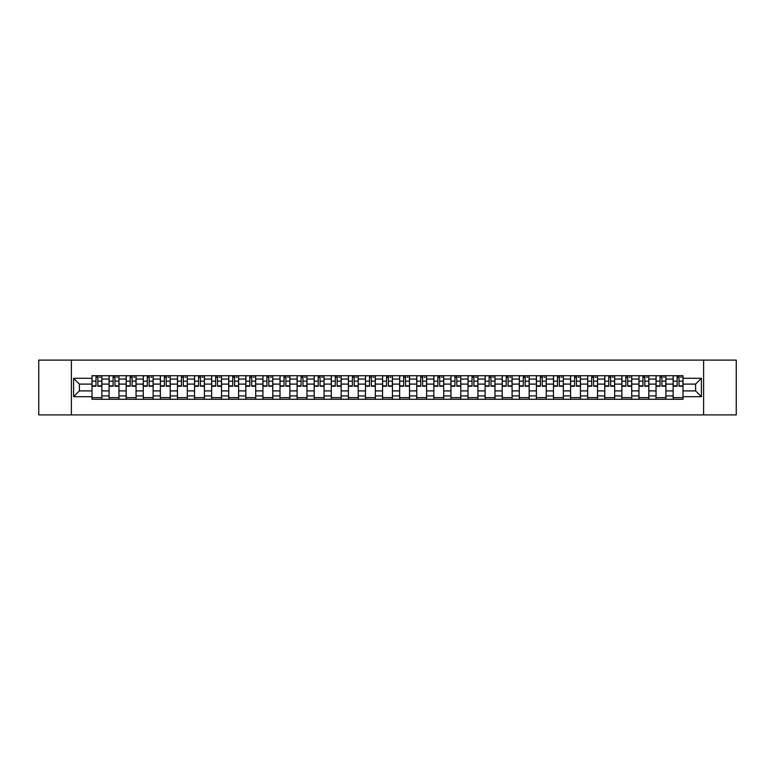 <?xml version="1.0" encoding="UTF-8"?>
<svg xmlns="http://www.w3.org/2000/svg" width="775" height="775" viewBox="0 0 775 775"><rect width="100%" height="100%" fill="white"/><g stroke="black" fill="none" stroke-linecap="round" stroke-linejoin="round"><path stroke-width="1.16" d="M703.603 414.896L736.25 414.896L736.25 360.104L38.75 360.104L38.75 414.896L703.603 414.896L703.603 360.104M109.091 399.28L109.091 379.062L101.864 379.062L101.864 399.28M101.864 379.062L101.864 375.72M109.091 379.062L109.091 375.72M118.953 375.72L118.953 399.28M126.18 399.28L126.18 375.72M136.042 375.72L136.042 399.28M143.278 399.28L143.278 375.72M153.14 375.72L153.14 399.28M160.367 399.28L160.367 375.72M170.229 375.72L170.229 399.28M177.465 399.28L177.465 375.72M187.318 375.72L187.318 399.28M194.554 399.28L194.554 375.72M204.416 375.72L204.416 399.28M211.643 399.28L211.643 375.72M221.505 375.72L221.505 399.28M228.741 399.28L228.741 375.72M238.603 375.72L238.603 399.28M245.83 399.28L245.83 375.72M255.692 375.72L255.692 399.28M262.919 399.28L262.919 375.72M272.781 375.72L272.781 399.28M280.017 399.28L280.017 375.72M289.879 375.72L289.879 399.28M297.106 399.28L297.106 375.72M306.968 375.72L306.968 399.28M314.204 399.28L314.204 375.72M324.057 375.72L324.057 399.28M331.293 399.28L331.293 375.72M341.155 375.72L341.155 399.28M348.382 399.28L348.382 375.72M358.244 375.72L358.244 399.28M365.48 399.28L365.48 375.72M375.342 375.72L375.342 399.28M382.569 399.28L382.569 375.72M392.431 375.72L392.431 399.28M399.658 399.28L399.658 375.72M409.52 375.72L409.52 399.28M416.756 399.28L416.756 375.72M426.618 375.72L426.618 399.28M433.845 399.28L433.845 375.72M443.707 375.72L443.707 399.28M450.943 399.28L450.943 375.72M460.796 375.72L460.796 399.28M468.032 399.28L468.032 375.72M477.894 375.72L477.894 399.28M485.121 399.28L485.121 375.72M494.983 375.72L494.983 399.28M502.219 399.28L502.219 375.72M512.081 375.72L512.081 399.28M519.308 399.28L519.308 375.72M529.17 375.72L529.17 399.28M536.397 399.28L536.397 375.72M546.259 375.72L546.259 399.28M553.495 399.28L553.495 375.72M563.357 375.72L563.357 399.28M570.584 399.28L570.584 375.72M580.446 375.72L580.446 399.28M587.683 399.28L587.683 375.72M597.535 375.72L597.535 399.28M604.771 399.28L604.771 375.72M614.633 375.72L614.633 399.28M621.86 399.28L621.86 375.72M631.722 375.72L631.722 399.28M638.958 399.28L638.958 375.72M648.82 375.72L648.82 399.28M656.047 399.28L656.047 375.72M665.909 375.72L665.909 399.28M673.136 399.28L673.136 375.72M673.136 390.9L665.909 390.9M656.047 390.9L648.82 390.9M638.958 390.9L631.722 390.9M621.86 390.9L614.633 390.9M604.771 390.9L597.535 390.9M587.683 390.9L580.446 390.9M570.584 390.9L563.357 390.9M553.495 390.9L546.259 390.9M536.397 390.9L529.17 390.9M519.308 390.9L512.081 390.9M502.219 390.9L494.983 390.9M485.121 390.9L477.894 390.9M468.032 390.9L460.796 390.9M450.943 390.9L443.707 390.9M433.845 390.9L426.618 390.9M416.756 390.9L409.52 390.9M399.658 390.9L392.431 390.9M382.569 390.9L375.342 390.9M365.48 390.9L358.244 390.9M348.382 390.9L341.155 390.9M331.293 390.9L324.057 390.9M314.204 390.9L306.968 390.9M297.106 390.9L289.879 390.9M280.017 390.9L272.781 390.9M262.919 390.9L255.692 390.9M245.83 390.9L238.603 390.9M228.741 390.9L221.505 390.9M211.643 390.9L204.416 390.9M194.554 390.9L187.318 390.9M177.465 390.9L170.229 390.9M160.367 390.9L153.14 390.9M143.278 390.9L136.042 390.9M126.18 390.9L118.953 390.9M109.091 390.9L101.864 390.9M673.136 384.1L665.909 384.1M656.047 384.1L648.82 384.1M638.958 384.1L631.722 384.1M621.86 384.1L614.633 384.1M604.771 384.1L597.535 384.1M587.683 384.1L580.446 384.1M570.584 384.1L563.357 384.1M553.495 384.1L546.259 384.1M536.397 384.1L529.17 384.1M519.308 384.1L512.081 384.1M502.219 384.1L494.983 384.1M485.121 384.1L477.894 384.1M468.032 384.1L460.796 384.1M450.943 384.1L443.707 384.1M433.845 384.1L426.618 384.1M416.756 384.1L409.52 384.1M399.658 384.1L392.431 384.1M382.569 384.1L375.342 384.1M365.48 384.1L358.244 384.1M348.382 384.1L341.155 384.1M331.293 384.1L324.057 384.1M314.204 384.1L306.968 384.1M297.106 384.1L289.879 384.1M280.017 384.1L272.781 384.1M262.919 384.1L255.692 384.1M245.83 384.1L238.603 384.1M228.741 384.1L221.505 384.1M211.643 384.1L204.416 384.1M194.554 384.1L187.318 384.1M177.465 384.1L170.229 384.1M160.367 384.1L153.14 384.1M143.278 384.1L136.042 384.1M126.18 384.1L118.953 384.1M109.091 384.1L101.864 384.1M79.399 390.9L92.002 390.9L92.002 384.1L79.399 384.1L79.399 390.9L73.596 396.703L73.596 378.297L92.002 378.297L92.002 384.1M682.998 384.1L682.998 390.9L695.601 390.9L695.601 384.1L682.998 384.1L682.998 375.72L92.002 375.72L92.002 378.297M682.998 378.297L701.404 378.297L701.404 396.703L682.998 396.703L682.998 390.9M92.002 390.9L92.002 399.28L682.998 399.28L682.998 396.703M92.002 396.703L73.596 396.703M71.397 414.896L71.397 360.104M101.864 397.633L92.002 397.633M96.003 377.367L97.863 377.367M118.953 397.633L109.091 397.633M113.092 377.367L114.952 377.367M136.042 397.633L126.18 397.633M130.181 377.367L132.05 377.367M153.14 397.633L143.278 397.633M147.279 377.367L149.139 377.367M170.229 397.633L160.367 397.633M164.368 377.367L166.228 377.367M187.318 397.633L177.465 397.633M181.457 377.367L183.326 377.367M204.416 397.633L194.554 397.633M198.555 377.367L200.415 377.367M221.505 397.633L211.643 397.633M215.644 377.367L217.504 377.367M238.603 397.633L228.741 397.633M232.742 377.367L234.602 377.367M255.692 397.633L245.83 397.633M249.831 377.367L251.691 377.367M272.781 397.633L262.919 397.633M266.92 377.367L268.789 377.367M289.879 397.633L280.017 397.633M284.018 377.367L285.878 377.367M306.968 397.633L297.106 397.633M301.107 377.367L302.967 377.367M324.057 397.633L314.204 397.633M318.196 377.367L320.065 377.367M341.155 397.633L331.293 397.633M335.294 377.367L337.154 377.367M358.244 397.633L348.382 397.633M352.383 377.367L354.243 377.367M375.342 397.633L365.48 397.633M369.472 377.367L371.341 377.367M392.431 397.633L382.569 397.633M386.57 377.367L388.43 377.367M409.52 397.633L399.658 397.633M403.659 377.367L405.528 377.367M426.618 397.633L416.756 397.633M420.757 377.367L422.617 377.367M443.707 397.633L433.845 397.633M437.846 377.367L439.706 377.367M460.796 397.633L450.943 397.633M454.935 377.367L456.804 377.367M477.894 397.633L468.032 397.633M472.033 377.367L473.893 377.367M494.983 397.633L485.121 397.633M489.122 377.367L490.982 377.367M512.081 397.633L502.219 397.633M506.211 377.367L508.08 377.367M529.17 397.633L519.308 397.633M523.309 377.367L525.169 377.367M546.259 397.633L536.397 397.633M540.398 377.367L542.258 377.367M563.357 397.633L553.495 397.633M557.496 377.367L559.356 377.367M580.446 397.633L570.584 397.633M574.585 377.367L576.445 377.367M597.535 397.633L587.683 397.633M591.674 377.367L593.543 377.367M614.633 397.633L604.771 397.633M608.772 377.367L610.632 377.367M631.722 397.633L621.86 397.633M625.861 377.367L627.721 377.367M648.82 397.633L638.958 397.633M642.95 377.367L644.819 377.367M665.909 397.633L656.047 397.633M660.048 377.367L661.908 377.367M682.998 397.633L673.136 397.633M677.137 377.367L678.997 377.367M73.596 378.297L79.399 384.1M695.601 390.9L701.404 396.703M695.601 384.1L701.404 378.297M97.863 386.241L97.863 375.827L101.806 375.827L101.806 386.241L97.863 386.241M96.003 377.26L97.863 377.26M99.5 377.26L100.382 377.26M94.356 375.827L92.051 375.827L92.051 386.241L96.003 386.241L96.003 375.827L99.5 375.827M114.952 386.241L114.952 375.827L118.895 375.827L118.895 386.241L114.952 386.241M113.092 377.26L114.952 377.26M116.599 377.26L117.471 377.26M111.445 375.827L109.149 375.827L109.149 386.241L113.092 386.241L113.092 375.827L116.599 375.827M132.05 386.241L132.05 375.827L135.993 375.827L135.993 386.241L132.05 386.241M130.181 377.26L132.05 377.26M133.688 377.26L134.569 377.26M128.543 375.827L126.238 375.827L126.238 386.241L130.181 386.241L130.181 375.827L133.688 375.827M149.139 386.241L149.139 375.827L153.082 375.827L153.082 386.241L149.139 386.241M147.279 377.26L149.139 377.26M150.786 377.26L151.658 377.26M145.632 375.827L143.327 375.827L143.327 386.241L147.279 386.241L147.279 375.827L150.786 375.827M166.228 386.241L166.228 375.827L170.171 375.827L170.171 386.241L166.228 386.241M164.368 377.26L166.228 377.26M167.875 377.26L168.747 377.26M162.721 375.827L160.425 375.827L160.425 386.241L164.368 386.241L164.368 375.827L167.875 375.827M183.326 386.241L183.326 375.827L187.269 375.827L187.269 386.241L183.326 386.241M181.457 377.26L183.326 377.26M184.963 377.26L185.845 377.26M179.819 375.827L177.514 375.827L177.514 386.241L181.457 386.241L181.457 375.827L184.963 375.827M200.415 386.241L200.415 375.827L204.358 375.827L204.358 386.241L200.415 386.241M198.555 377.26L200.415 377.26M202.062 377.26L202.934 377.26M196.908 375.827L194.612 375.827L194.612 386.241L198.555 386.241L198.555 375.827L202.062 375.827M217.504 386.241L217.504 375.827L221.456 375.827L221.456 386.241L217.504 386.241M215.644 377.26L217.504 377.26M219.151 377.26L220.032 377.26M213.997 375.827L211.701 375.827L211.701 386.241L215.644 386.241L215.644 375.827L219.151 375.827M234.602 386.241L234.602 375.827L238.545 375.827L238.545 386.241L234.602 386.241M232.742 377.26L234.602 377.26M236.239 377.26L237.121 377.26M231.095 375.827L228.79 375.827L228.79 386.241L232.742 386.241L232.742 375.827L236.239 375.827M251.691 386.241L251.691 375.827L255.634 375.827L255.634 386.241L251.691 386.241M249.831 377.26L251.691 377.26M253.338 377.26L254.21 377.26M248.184 375.827L245.888 375.827L245.888 386.241L249.831 386.241L249.831 375.827L253.338 375.827M268.789 386.241L268.789 375.827L272.732 375.827L272.732 386.241L268.789 386.241M266.92 377.26L268.789 377.26M270.427 377.26L271.308 377.26M265.282 375.827L262.977 375.827L262.977 386.241L266.92 386.241L266.92 375.827L270.427 375.827M285.878 386.241L285.878 375.827L289.821 375.827L289.821 386.241L285.878 386.241M284.018 377.26L285.878 377.26M287.525 377.26L288.397 377.26M282.371 375.827L280.066 375.827L280.066 386.241L284.018 386.241L284.018 375.827L287.525 375.827M302.967 386.241L302.967 375.827L306.91 375.827L306.91 386.241L302.967 386.241M301.107 377.26L302.967 377.26M304.614 377.26L305.486 377.26M299.46 375.827L297.164 375.827L297.164 386.241L301.107 386.241L301.107 375.827L304.614 375.827M320.065 386.241L320.065 375.827L324.008 375.827L324.008 386.241L320.065 386.241M318.196 377.26L320.065 377.26M321.702 377.26L322.584 377.26M316.558 375.827L314.253 375.827L314.253 386.241L318.196 386.241L318.196 375.827L321.702 375.827M337.154 386.241L337.154 375.827L341.097 375.827L341.097 386.241L337.154 386.241M335.294 377.26L337.154 377.26M338.801 377.26L339.673 377.26M333.647 375.827L331.351 375.827L331.351 386.241L335.294 386.241L335.294 375.827L338.801 375.827M354.243 386.241L354.243 375.827L358.195 375.827L358.195 386.241L354.243 386.241M352.383 377.26L354.243 377.26M355.89 377.26L356.771 377.26M350.736 375.827L348.44 375.827L348.44 386.241L352.383 386.241L352.383 375.827L355.89 375.827M371.341 386.241L371.341 375.827L375.284 375.827L375.284 386.241L371.341 386.241M369.472 377.26L371.341 377.26M372.978 377.26L373.86 377.26M367.834 375.827L365.529 375.827L365.529 386.241L369.472 386.241L369.472 375.827L372.978 375.827M388.43 386.241L388.43 375.827L392.373 375.827L392.373 386.241L388.43 386.241M386.57 377.26L388.43 377.26M390.077 377.26L390.949 377.26M384.923 375.827L382.627 375.827L382.627 386.241L386.57 386.241L386.57 375.827L390.077 375.827M405.528 386.241L405.528 375.827L409.471 375.827L409.471 386.241L405.528 386.241M403.659 377.26L405.528 377.26M407.166 377.26L408.047 377.26M402.022 375.827L399.716 375.827L399.716 386.241L403.659 386.241L403.659 375.827L407.166 375.827M422.617 386.241L422.617 375.827L426.56 375.827L426.56 386.241L422.617 386.241M420.757 377.26L422.617 377.26M424.264 377.26L425.136 377.26M419.11 375.827L416.805 375.827L416.805 386.241L420.757 386.241L420.757 375.827L424.264 375.827M439.706 386.241L439.706 375.827L443.649 375.827L443.649 386.241L439.706 386.241M437.846 377.26L439.706 377.26M441.353 377.26L442.225 377.26M436.199 375.827L433.903 375.827L433.903 386.241L437.846 386.241L437.846 375.827L441.353 375.827M456.804 386.241L456.804 375.827L460.747 375.827L460.747 386.241L456.804 386.241M454.935 377.26L456.804 377.26M458.442 377.26L459.323 377.26M453.298 375.827L450.992 375.827L450.992 386.241L454.935 386.241L454.935 375.827L458.442 375.827M473.893 386.241L473.893 375.827L477.836 375.827L477.836 386.241L473.893 386.241M472.033 377.26L473.893 377.26M475.54 377.26L476.412 377.26M470.386 375.827L468.09 375.827L468.09 386.241L472.033 386.241L472.033 375.827L475.54 375.827M490.982 386.241L490.982 375.827L494.934 375.827L494.934 386.241L490.982 386.241M489.122 377.26L490.982 377.26M492.629 377.26L493.51 377.26M487.475 375.827L485.179 375.827L485.179 386.241L489.122 386.241L489.122 375.827L492.629 375.827M508.08 386.241L508.08 375.827L512.023 375.827L512.023 386.241L508.08 386.241M506.211 377.26L508.08 377.26M509.717 377.26L510.599 377.26M504.573 375.827L502.268 375.827L502.268 386.241L506.211 386.241L506.211 375.827L509.717 375.827M525.169 386.241L525.169 375.827L529.112 375.827L529.112 386.241L525.169 386.241M523.309 377.26L525.169 377.26M526.816 377.26L527.688 377.26M521.662 375.827L519.366 375.827L519.366 386.241L523.309 386.241L523.309 375.827L526.816 375.827M542.258 386.241L542.258 375.827L546.21 375.827L546.21 386.241L542.258 386.241M540.398 377.26L542.258 377.26M543.905 377.26L544.786 377.26M538.761 375.827L536.455 375.827L536.455 386.241L540.398 386.241L540.398 375.827L543.905 375.827M559.356 386.241L559.356 375.827L563.299 375.827L563.299 386.241L559.356 386.241M557.496 377.26L559.356 377.26M561.003 377.26L561.875 377.26M555.849 375.827L553.544 375.827L553.544 386.241L557.496 386.241L557.496 375.827L561.003 375.827M576.445 386.241L576.445 375.827L580.388 375.827L580.388 386.241L576.445 386.241M574.585 377.26L576.445 377.26M578.092 377.26L578.964 377.26M572.938 375.827L570.642 375.827L570.642 386.241L574.585 386.241L574.585 375.827L578.092 375.827M593.543 386.241L593.543 375.827L597.486 375.827L597.486 386.241L593.543 386.241M591.674 377.26L593.543 377.26M595.181 377.26L596.062 377.26M590.037 375.827L587.731 375.827L587.731 386.241L591.674 386.241L591.674 375.827L595.181 375.827M610.632 386.241L610.632 375.827L614.575 375.827L614.575 386.241L610.632 386.241M608.772 377.26L610.632 377.26M612.279 377.26L613.151 377.26M607.125 375.827L604.829 375.827L604.829 386.241L608.772 386.241L608.772 375.827L612.279 375.827M627.721 386.241L627.721 375.827L631.673 375.827L631.673 386.241L627.721 386.241M625.861 377.26L627.721 377.26M629.368 377.26L630.24 377.26M624.214 375.827L621.918 375.827L621.918 386.241L625.861 386.241L625.861 375.827L629.368 375.827M644.819 386.241L644.819 375.827L648.762 375.827L648.762 386.241L644.819 386.241M642.95 377.26L644.819 377.26M646.457 377.26L647.338 377.26M641.312 375.827L639.007 375.827L639.007 386.241L642.95 386.241L642.95 375.827L646.457 375.827M661.908 386.241L661.908 375.827L665.851 375.827L665.851 386.241L661.908 386.241M660.048 377.26L661.908 377.26M663.555 377.26L664.427 377.26M658.401 375.827L656.105 375.827L656.105 386.241L660.048 386.241L660.048 375.827L663.555 375.827M678.997 386.241L678.997 375.827L682.949 375.827L682.949 386.241L678.997 386.241M677.137 377.26L678.997 377.26M680.644 377.26L681.525 377.26M675.5 375.827L673.194 375.827L673.194 386.241L677.137 386.241L677.137 375.827L680.644 375.827M656.047 379.062L648.82 379.062M638.958 379.062L631.722 379.062M621.86 379.062L614.633 379.062M604.771 379.062L597.535 379.062M587.683 379.062L580.446 379.062M570.584 379.062L563.357 379.062M553.495 379.062L546.259 379.062M536.397 379.062L529.17 379.062M519.308 379.062L512.081 379.062M502.219 379.062L494.983 379.062M485.121 379.062L477.894 379.062M468.032 379.062L460.796 379.062M450.943 379.062L443.707 379.062M433.845 379.062L426.618 379.062M416.756 379.062L409.52 379.062M399.658 379.062L392.431 379.062M382.569 379.062L375.342 379.062M365.48 379.062L358.244 379.062M348.382 379.062L341.155 379.062M331.293 379.062L324.057 379.062M314.204 379.062L306.968 379.062M297.106 379.062L289.879 379.062M280.017 379.062L272.781 379.062M262.919 379.062L255.692 379.062M245.83 379.062L238.603 379.062M228.741 379.062L221.505 379.062M211.643 379.062L204.416 379.062M194.554 379.062L187.318 379.062M177.465 379.062L170.229 379.062M160.367 379.062L153.14 379.062M143.278 379.062L136.042 379.062M126.18 379.062L118.953 379.062M673.136 379.062L665.909 379.062M656.047 395.938L648.82 395.938M638.958 395.938L631.722 395.938M621.86 395.938L614.633 395.938M604.771 395.938L597.535 395.938M587.683 395.938L580.446 395.938M570.584 395.938L563.357 395.938M553.495 395.938L546.259 395.938M536.397 395.938L529.17 395.938M519.308 395.938L512.081 395.938M502.219 395.938L494.983 395.938M485.121 395.938L477.894 395.938M468.032 395.938L460.796 395.938M450.943 395.938L443.707 395.938M433.845 395.938L426.618 395.938M416.756 395.938L409.52 395.938M399.658 395.938L392.431 395.938M382.569 395.938L375.342 395.938M365.48 395.938L358.244 395.938M348.382 395.938L341.155 395.938M331.293 395.938L324.057 395.938M314.204 395.938L306.968 395.938M297.106 395.938L289.879 395.938M280.017 395.938L272.781 395.938M262.919 395.938L255.692 395.938M245.83 395.938L238.603 395.938M228.741 395.938L221.505 395.938M211.643 395.938L204.416 395.938M194.554 395.938L187.318 395.938M177.465 395.938L170.229 395.938M160.367 395.938L153.14 395.938M143.278 395.938L136.042 395.938M126.18 395.938L118.953 395.938M109.091 395.938L101.864 395.938M673.136 395.938L665.909 395.938M97.863 385.863L101.806 385.863M97.863 381.155L101.806 381.155M92.051 385.863L96.003 385.863M92.051 381.155L96.003 381.155M114.952 385.863L118.895 385.863M114.952 381.155L118.895 381.155M109.149 385.863L113.092 385.863M109.149 381.155L113.092 381.155M132.05 385.863L135.993 385.863M132.05 381.155L135.993 381.155M126.238 385.863L130.181 385.863M126.238 381.155L130.181 381.155M149.139 385.863L153.082 385.863M149.139 381.155L153.082 381.155M143.327 385.863L147.279 385.863M143.327 381.155L147.279 381.155M166.228 385.863L170.171 385.863M166.228 381.155L170.171 381.155M160.425 385.863L164.368 385.863M160.425 381.155L164.368 381.155M183.326 385.863L187.269 385.863M183.326 381.155L187.269 381.155M177.514 385.863L181.457 385.863M177.514 381.155L181.457 381.155M200.415 385.863L204.358 385.863M200.415 381.155L204.358 381.155M194.612 385.863L198.555 385.863M194.612 381.155L198.555 381.155M217.504 385.863L221.456 385.863M217.504 381.155L221.456 381.155M211.701 385.863L215.644 385.863M211.701 381.155L215.644 381.155M234.602 385.863L238.545 385.863M234.602 381.155L238.545 381.155M228.79 385.863L232.742 385.863M228.79 381.155L232.742 381.155M251.691 385.863L255.634 385.863M251.691 381.155L255.634 381.155M245.888 385.863L249.831 385.863M245.888 381.155L249.831 381.155M268.789 385.863L272.732 385.863M268.789 381.155L272.732 381.155M262.977 385.863L266.92 385.863M262.977 381.155L266.92 381.155M285.878 385.863L289.821 385.863M285.878 381.155L289.821 381.155M280.066 385.863L284.018 385.863M280.066 381.155L284.018 381.155M302.967 385.863L306.91 385.863M302.967 381.155L306.91 381.155M297.164 385.863L301.107 385.863M297.164 381.155L301.107 381.155M320.065 385.863L324.008 385.863M320.065 381.155L324.008 381.155M314.253 385.863L318.196 385.863M314.253 381.155L318.196 381.155M337.154 385.863L341.097 385.863M337.154 381.155L341.097 381.155M331.351 385.863L335.294 385.863M331.351 381.155L335.294 381.155M354.243 385.863L358.195 385.863M354.243 381.155L358.195 381.155M348.44 385.863L352.383 385.863M348.44 381.155L352.383 381.155M371.341 385.863L375.284 385.863M371.341 381.155L375.284 381.155M365.529 385.863L369.472 385.863M365.529 381.155L369.472 381.155M388.43 385.863L392.373 385.863M388.43 381.155L392.373 381.155M382.627 385.863L386.57 385.863M382.627 381.155L386.57 381.155M405.528 385.863L409.471 385.863M405.528 381.155L409.471 381.155M399.716 385.863L403.659 385.863M399.716 381.155L403.659 381.155M422.617 385.863L426.56 385.863M422.617 381.155L426.56 381.155M416.805 385.863L420.757 385.863M416.805 381.155L420.757 381.155M439.706 385.863L443.649 385.863M439.706 381.155L443.649 381.155M433.903 385.863L437.846 385.863M433.903 381.155L437.846 381.155M456.804 385.863L460.747 385.863M456.804 381.155L460.747 381.155M450.992 385.863L454.935 385.863M450.992 381.155L454.935 381.155M473.893 385.863L477.836 385.863M473.893 381.155L477.836 381.155M468.09 385.863L472.033 385.863M468.09 381.155L472.033 381.155M490.982 385.863L494.934 385.863M490.982 381.155L494.934 381.155M485.179 385.863L489.122 385.863M485.179 381.155L489.122 381.155M508.08 385.863L512.023 385.863M508.08 381.155L512.023 381.155M502.268 385.863L506.211 385.863M502.268 381.155L506.211 381.155M525.169 385.863L529.112 385.863M525.169 381.155L529.112 381.155M519.366 385.863L523.309 385.863M519.366 381.155L523.309 381.155M542.258 385.863L546.21 385.863M542.258 381.155L546.21 381.155M536.455 385.863L540.398 385.863M536.455 381.155L540.398 381.155M559.356 385.863L563.299 385.863M559.356 381.155L563.299 381.155M553.544 385.863L557.496 385.863M553.544 381.155L557.496 381.155M576.445 385.863L580.388 385.863M576.445 381.155L580.388 381.155M570.642 385.863L574.585 385.863M570.642 381.155L574.585 381.155M593.543 385.863L597.486 385.863M593.543 381.155L597.486 381.155M587.731 385.863L591.674 385.863M587.731 381.155L591.674 381.155M610.632 385.863L614.575 385.863M610.632 381.155L614.575 381.155M604.829 385.863L608.772 385.863M604.829 381.155L608.772 381.155M627.721 385.863L631.673 385.863M627.721 381.155L631.673 381.155M621.918 385.863L625.861 385.863M621.918 381.155L625.861 381.155M644.819 385.863L648.762 385.863M644.819 381.155L648.762 381.155M639.007 385.863L642.95 385.863M639.007 381.155L642.95 381.155M661.908 385.863L665.851 385.863M661.908 381.155L665.851 381.155M656.105 385.863L660.048 385.863M656.105 381.155L660.048 381.155M678.997 385.863L682.949 385.863M678.997 381.155L682.949 381.155M673.194 385.863L677.137 385.863M673.194 381.155L677.137 381.155"/></g></svg>
